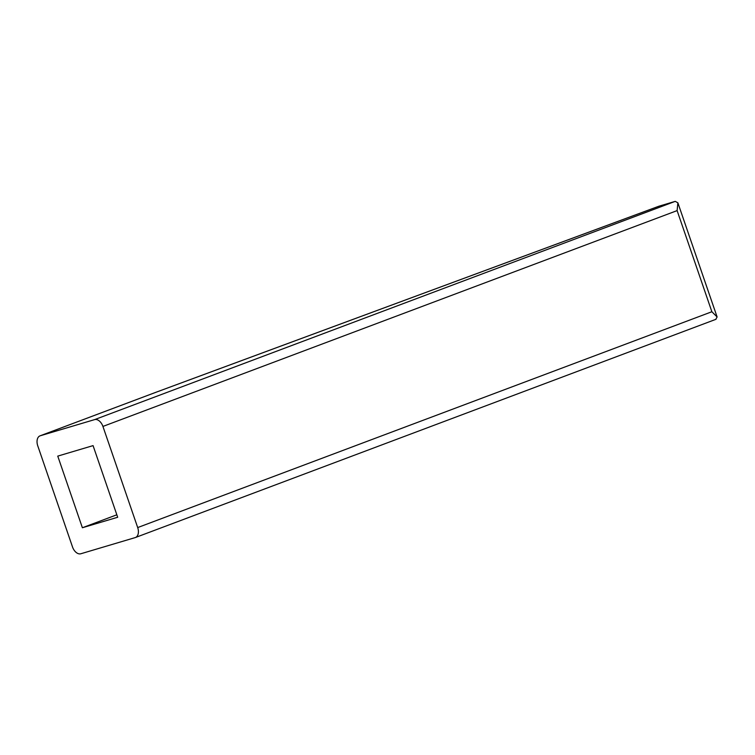 <?xml version="1.0" encoding="UTF-8"?>
<svg xmlns="http://www.w3.org/2000/svg" width="755" height="755" viewBox="0 0 755 755"><rect width="100%" height="100%" fill="white"/><g stroke="black" fill="none" stroke-linecap="round" stroke-linejoin="round"><path stroke-width="1.13" d="M715.787 319.356L717.108 316.968L711.871 311.739L137.693 527.566A8.918 5.662 69.4 0 1 135.4 537.532A8.918 5.662 69.4 0 1 135.154 537.607L80.842 553.755A8.918 5.662 69.4 0 1 72.508 546.941L37.75 445.799A8.918 5.662 69.4 0 1 40.043 435.843A8.918 5.662 69.4 0 1 40.289 435.758L156.096 392.232L658.52 206.37M658.964 206.2L675.234 201.368L94.601 419.62L40.289 435.758M137.693 527.566L102.925 426.433L677.112 210.607L677.877 202.812L675.234 201.368M94.601 419.62A8.918 5.662 69.4 0 1 102.925 426.433M93.063 445.62L117.686 517.26L82.38 527.745L57.758 456.114L93.063 445.62M82.38 527.745L116.836 514.797M677.112 210.607L711.871 311.739M658.737 206.275L155.889 392.298M40.043 435.843L155.87 392.307M135.4 537.532L716.023 319.28M677.877 202.812L717.108 316.968"/></g></svg>
